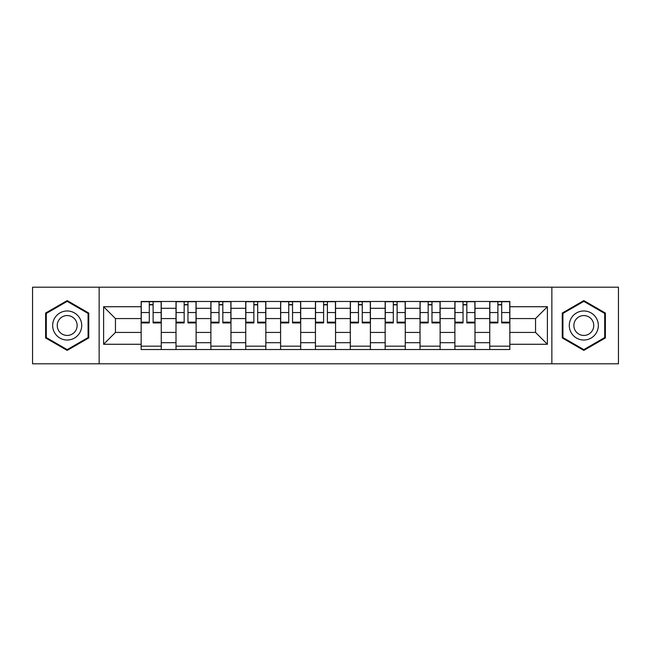 <?xml version="1.0" encoding="UTF-8"?>
<svg xmlns="http://www.w3.org/2000/svg" width="651" height="651" viewBox="0 0 651 651"><rect width="100%" height="100%" fill="white"/><g stroke="black" fill="none" stroke-linecap="round" stroke-linejoin="round"><path stroke-width="0.98" d="M551.861 363.819L618.45 363.819L618.45 287.181L32.55 287.181L32.55 363.819L551.861 363.819L551.861 287.181M176.006 349.522L176.006 308.297L161.261 308.297L161.261 349.522M161.261 308.297L161.261 301.478M176.006 308.297L176.006 301.478M196.122 301.478L196.122 349.522M210.867 349.522L210.867 301.478M230.975 301.478L230.975 349.522M245.728 349.522L245.728 301.478M265.836 301.478L265.836 349.522M280.589 349.522L280.589 301.478M300.697 301.478L300.697 349.522M315.442 349.522L315.442 301.478M335.558 301.478L335.558 349.522M350.303 349.522L350.303 301.478M370.411 301.478L370.411 349.522M385.164 349.522L385.164 301.478M405.272 301.478L405.272 349.522M420.025 349.522L420.025 301.478M440.133 301.478L440.133 349.522M454.878 349.522L454.878 301.478M474.994 301.478L474.994 349.522M489.739 349.522L489.739 301.478M489.739 332.425L474.994 332.425M454.878 332.425L440.133 332.425M420.025 332.425L405.272 332.425M385.164 332.425L370.411 332.425M350.303 332.425L335.558 332.425M315.442 332.425L300.697 332.425M280.589 332.425L265.836 332.425M245.728 332.425L230.975 332.425M210.867 332.425L196.122 332.425M176.006 332.425L161.261 332.425M489.739 318.575L474.994 318.575M454.878 318.575L440.133 318.575M420.025 318.575L405.272 318.575M385.164 318.575L370.411 318.575M350.303 318.575L335.558 318.575M315.442 318.575L300.697 318.575M280.589 318.575L265.836 318.575M245.728 318.575L230.975 318.575M210.867 318.575L196.122 318.575M176.006 318.575L161.261 318.575M115.455 332.425L141.153 332.425L141.153 318.575L115.455 318.575L115.455 332.425L103.607 344.273L103.607 306.727L141.153 306.727L141.153 318.575M509.847 318.575L509.847 332.425L535.545 332.425L535.545 318.575L509.847 318.575L509.847 301.478L141.153 301.478L141.153 306.727M509.847 306.727L547.393 306.727L547.393 344.273L509.847 344.273L509.847 332.425M141.153 332.425L141.153 349.522L509.847 349.522L509.847 344.273M141.153 344.273L103.607 344.273M99.139 363.819L99.139 287.181M88.748 313.05L67.183 300.599L45.619 313.05L45.619 337.95L67.183 350.401L88.748 337.95L88.748 313.05M605.381 313.05L583.817 300.599L562.252 313.05L562.252 337.95L583.817 350.401L605.381 337.95L605.381 313.05M161.261 346.169L141.153 346.169M149.307 304.831L153.107 304.831M196.122 346.169L176.006 346.169M184.168 304.831L187.96 304.831M230.975 346.169L210.867 346.169M219.021 304.831L222.821 304.831M265.836 346.169L245.728 346.169M253.882 304.831L257.682 304.831M300.697 346.169L280.589 346.169M288.743 304.831L292.543 304.831M335.558 346.169L315.442 346.169M323.604 304.831L327.396 304.831M370.411 346.169L350.303 346.169M358.457 304.831L362.257 304.831M405.272 346.169L385.164 346.169M393.318 304.831L397.118 304.831M440.133 346.169L420.025 346.169M428.179 304.831L431.979 304.831M474.994 346.169L454.878 346.169M463.04 304.831L466.832 304.831M509.847 346.169L489.739 346.169M497.893 304.831L501.693 304.831M103.607 306.727L115.455 318.575M535.545 332.425L547.393 344.273M535.545 318.575L547.393 306.727M153.107 322.164L161.147 322.164L161.147 322.929L153.107 322.929L153.107 301.706L161.147 301.706L156.679 301.706M161.147 322.164L161.147 301.706M149.307 304.603L153.107 304.603M145.726 301.706L141.259 301.706L141.259 322.929L149.307 322.929L149.307 301.706L146.068 301.706M141.259 301.706L156.346 301.706M187.96 322.164L196.008 322.164L196.008 322.929L187.96 322.929L187.96 301.706L196.008 301.706L191.54 301.706M196.008 322.164L196.008 301.706M184.168 304.603L187.96 304.603M180.587 301.706L176.12 301.706L176.12 322.929L184.168 322.929L184.168 301.706L180.921 301.706M176.12 301.706L191.207 301.706M222.821 322.164L230.869 322.164L230.869 322.929L222.821 322.929L222.821 301.706L230.869 301.706L226.402 301.706M230.869 322.164L230.869 301.706M219.021 304.603L222.821 304.603M215.448 301.706L210.981 301.706L210.981 322.929L219.021 322.929L219.021 301.706L215.782 301.706M210.981 301.706L226.06 301.706M54.611 332.759A14.525 14.525 0 0 0 74.45 338.081A14.525 14.525 0 0 0 79.764 318.241A14.525 14.525 0 0 0 59.925 312.919A14.525 14.525 0 0 0 54.611 332.759M58.574 330.472A9.944 9.944 0 0 0 72.155 334.109A9.944 9.944 0 0 0 75.801 320.528A9.944 9.944 0 0 0 62.211 316.891A9.944 9.944 0 0 0 58.574 330.472M67.183 301.372L88.08 313.44L88.08 337.56L67.183 349.628L46.294 337.56L46.294 313.44L67.183 301.372M571.236 332.759A14.525 14.525 0 0 0 591.075 338.081A14.525 14.525 0 0 0 596.389 318.241A14.525 14.525 0 0 0 576.55 312.919A14.525 14.525 0 0 0 571.236 332.759M575.199 330.472A9.944 9.944 0 0 0 588.789 334.109A9.944 9.944 0 0 0 592.426 320.528A9.944 9.944 0 0 0 578.845 316.891A9.944 9.944 0 0 0 575.199 330.472M583.817 301.372L604.706 313.44L604.706 337.56L583.817 349.628L562.92 337.56L562.92 313.44L583.817 301.372M257.682 322.164L265.722 322.164L265.722 322.929L257.682 322.929L257.682 301.706L265.722 301.706L261.254 301.706M265.722 322.164L265.722 301.706M253.882 304.603L257.682 304.603M250.31 301.706L245.842 301.706L245.842 322.929L253.882 322.929L253.882 301.706L250.643 301.706M245.842 301.706L260.921 301.706M292.543 322.164L300.583 322.164L300.583 322.929L292.543 322.929L292.543 301.706L300.583 301.706L296.115 301.706M300.583 322.164L300.583 301.706M288.743 304.603L292.543 304.603M285.162 301.706L280.695 301.706L280.695 322.929L288.743 322.929L288.743 301.706L285.504 301.706M280.695 301.706L295.782 301.706M327.396 322.164L335.444 322.164L335.444 322.929L327.396 322.929L327.396 301.706L335.444 301.706L330.977 301.706M335.444 322.164L335.444 301.706M323.604 304.603L327.396 304.603M320.023 301.706L315.556 301.706L315.556 322.929L323.604 322.929L323.604 301.706L320.357 301.706M315.556 301.706L330.643 301.706M362.257 322.164L370.305 322.164L370.305 322.929L362.257 322.929L362.257 301.706L370.305 301.706L365.838 301.706M370.305 322.164L370.305 301.706M358.457 304.603L362.257 304.603M354.885 301.706L350.417 301.706L350.417 322.929L358.457 322.929L358.457 301.706L355.218 301.706M350.417 301.706L365.496 301.706M397.118 322.164L405.158 322.164L405.158 322.929L397.118 322.929L397.118 301.706L405.158 301.706L400.69 301.706M405.158 322.164L405.158 301.706M393.318 304.603L397.118 304.603M389.746 301.706L385.278 301.706L385.278 322.929L393.318 322.929L393.318 301.706L390.079 301.706M385.278 301.706L400.357 301.706M431.979 322.164L440.019 322.164L440.019 322.929L431.979 322.929L431.979 301.706L440.019 301.706L435.552 301.706M440.019 322.164L440.019 301.706M428.179 304.603L431.979 304.603M424.598 301.706L420.131 301.706L420.131 322.929L428.179 322.929L428.179 301.706L424.94 301.706M420.131 301.706L435.218 301.706M466.832 322.164L474.88 322.164L474.88 322.929L466.832 322.929L466.832 301.706L474.88 301.706L470.413 301.706M474.88 322.164L474.88 301.706M463.04 304.603L466.832 304.603M459.46 301.706L454.992 301.706L454.992 322.929L463.04 322.929L463.04 301.706L459.793 301.706M454.992 301.706L470.079 301.706M501.693 322.164L509.741 322.164L509.741 322.929L501.693 322.929L501.693 301.706L509.741 301.706L505.274 301.706M509.741 322.164L509.741 301.706M497.893 304.603L501.693 304.603M494.321 301.706L489.853 301.706L489.853 322.929L497.893 322.929L497.893 301.706L494.654 301.706M489.853 301.706L504.932 301.706M454.878 308.297L440.133 308.297M420.025 308.297L405.272 308.297M385.164 308.297L370.411 308.297M350.303 308.297L335.558 308.297M315.442 308.297L300.697 308.297M280.589 308.297L265.836 308.297M245.728 308.297L230.975 308.297M210.867 308.297L196.122 308.297M489.739 308.297L474.994 308.297M454.878 342.703L440.133 342.703M420.025 342.703L405.272 342.703M385.164 342.703L370.411 342.703M350.303 342.703L335.558 342.703M315.442 342.703L300.697 342.703M280.589 342.703L265.836 342.703M245.728 342.703L230.975 342.703M210.867 342.703L196.122 342.703M176.006 342.703L161.261 342.703M489.739 342.703L474.994 342.703M153.107 312.553L161.147 312.553M141.259 322.164L149.307 322.164M141.259 312.553L149.307 312.553M187.96 312.553L196.008 312.553M176.12 322.164L184.168 322.164M176.12 312.553L184.168 312.553M222.821 312.553L230.869 312.553M210.981 322.164L219.021 322.164M210.981 312.553L219.021 312.553M257.682 312.553L265.722 312.553M245.842 322.164L253.882 322.164M245.842 312.553L253.882 312.553M292.543 312.553L300.583 312.553M280.695 322.164L288.743 322.164M280.695 312.553L288.743 312.553M327.396 312.553L335.444 312.553M315.556 322.164L323.604 322.164M315.556 312.553L323.604 312.553M362.257 312.553L370.305 312.553M350.417 322.164L358.457 322.164M350.417 312.553L358.457 312.553M397.118 312.553L405.158 312.553M385.278 322.164L393.318 322.164M385.278 312.553L393.318 312.553M431.979 312.553L440.019 312.553M420.131 322.164L428.179 322.164M420.131 312.553L428.179 312.553M466.832 312.553L474.88 312.553M454.992 322.164L463.04 322.164M454.992 312.553L463.04 312.553M501.693 312.553L509.741 312.553M489.853 322.164L497.893 322.164M489.853 312.553L497.893 312.553"/></g></svg>

